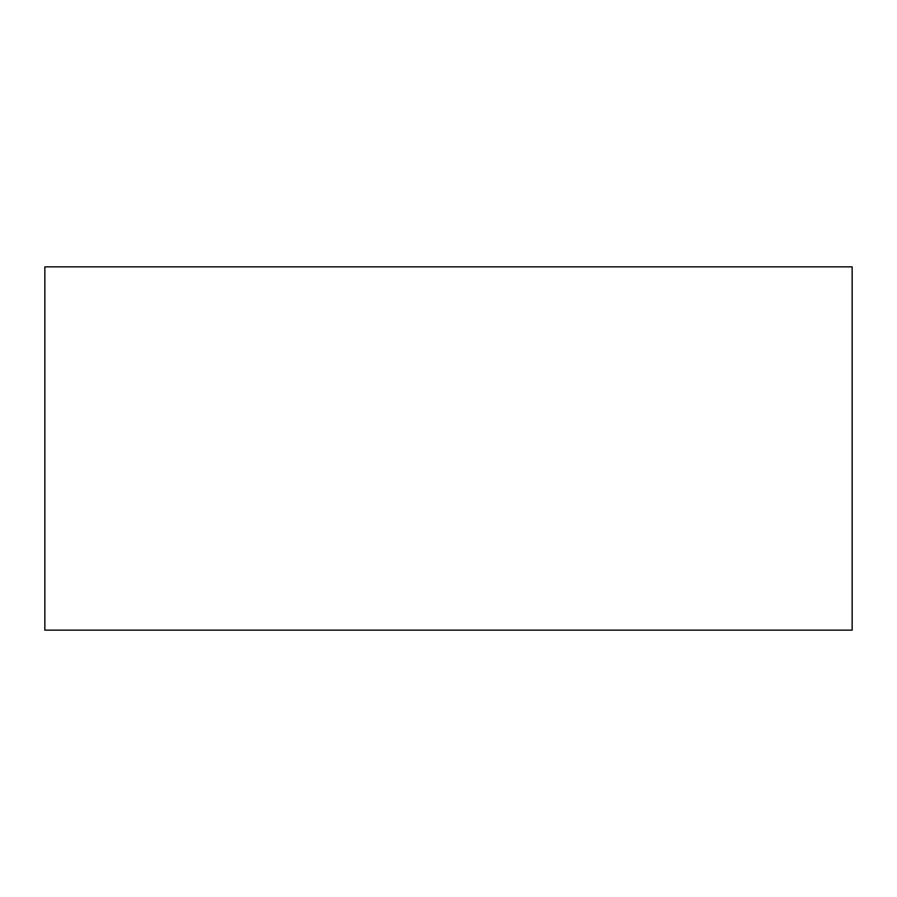 <?xml version="1.0" encoding="UTF-8"?>
<svg xmlns="http://www.w3.org/2000/svg" width="897" height="897" viewBox="0 0 897 897"><rect width="100%" height="100%" fill="white"/><g stroke="black" fill="none" stroke-linecap="round" stroke-linejoin="round"><path stroke-width="1.35" d="M44.85 448.5L44.85 266.858L852.15 266.858L852.15 630.143L44.85 630.143L44.85 448.5"/></g></svg>
